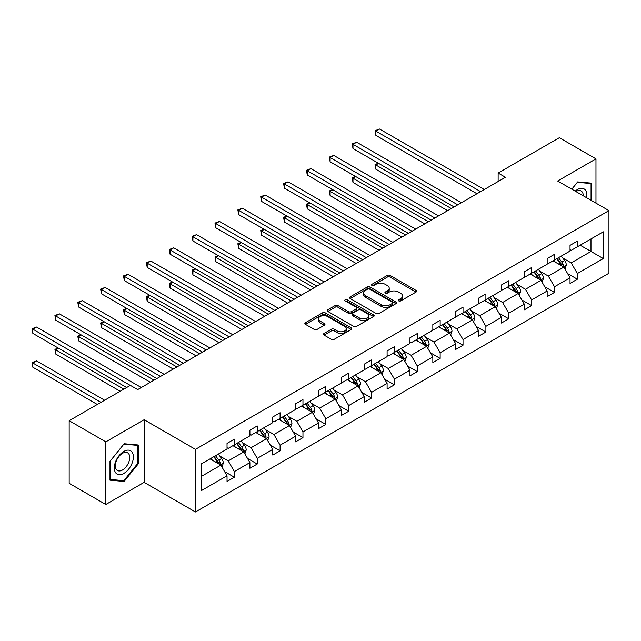 <?xml version="1.0" encoding="UTF-8"?>
<svg xmlns="http://www.w3.org/2000/svg" width="641" height="641" viewBox="0 0 641 641"><rect width="100%" height="100%" fill="white"/><g stroke="black" fill="none" stroke-linecap="round" stroke-linejoin="round"><path stroke-width="0.96" d="M398.718 300.901A1.426 0.825 0 0 0 400.737 300.901L416.025 292.072A2.035 1.178 0 0 0 416.618 291.238A2.035 1.178 0 0 0 416.025 290.413L390.121 275.462A2.035 1.178 0 0 0 387.244 275.462L371.956 284.284A1.426 0.825 0 0 0 371.54 284.868A1.426 0.825 0 0 0 371.956 285.445A1.426 0.825 0 0 0 373.975 285.445L375.955 284.308A6.514 3.758 0 0 1 385.161 284.308L387.316 285.549A6.514 3.758 0 0 1 389.223 288.21A6.514 3.758 0 0 1 387.316 290.87L385.337 292.008A1.426 0.825 0 0 0 384.921 292.592A1.426 0.825 0 0 0 385.337 293.177A1.426 0.825 0 0 0 387.356 293.177L389.335 292.032A6.514 3.758 0 0 1 398.542 292.032L400.697 293.274A6.514 3.758 0 0 1 402.604 295.934A6.514 3.758 0 0 1 400.697 298.594L398.718 299.74A1.426 0.825 0 0 0 398.301 300.317A1.426 0.825 0 0 0 398.718 300.901L398.718 299.74M324.082 333.44A2.035 1.178 0 0 0 323.489 334.273A2.035 1.178 0 0 0 324.082 335.099L331.349 339.297A2.035 1.178 0 0 0 334.225 339.297L351.204 329.498A2.035 1.178 0 0 0 351.797 328.665A2.035 1.178 0 0 0 351.204 327.831L325.308 312.88A2.035 1.178 0 0 0 322.431 312.88L305.453 322.679A2.035 1.178 0 0 0 304.852 323.513A2.035 1.178 0 0 0 305.453 324.346L314.226 329.41A2.035 1.178 0 0 0 317.103 329.41L324.37 325.219A2.035 1.178 0 0 0 324.963 324.386A2.035 1.178 0 0 0 324.37 323.553L320.019 321.045A5.44 3.141 0 0 1 318.425 318.817A5.44 3.141 0 0 1 321.782 315.917A5.44 3.141 0 0 1 327.719 316.598L344.762 326.445A5.44 3.141 0 0 1 346.356 328.665A5.44 3.141 0 0 1 342.999 331.565A5.44 3.141 0 0 1 337.07 330.884L334.225 329.25A2.035 1.178 0 0 0 331.349 329.25L324.082 333.44L324.082 335.099M144.137 419.735L105.813 441.865L69.164 420.704L69.164 483.33L105.813 504.491L144.137 482.361L195.441 511.983L195.441 449.357L144.137 419.735L144.137 482.361M595.978 203.133L595.978 158.872L557.646 181.002L608.95 210.617L195.441 449.357M595.978 158.872L559.329 137.711L498.137 173.046L498.137 181.507M69.164 420.704L130.363 385.377L137.695 389.608L505.461 177.277L498.137 173.046M376.099 313.465A2.035 1.178 0 0 0 378.975 313.465L395.954 303.658A2.035 1.178 0 0 0 396.547 302.832A2.035 1.178 0 0 0 395.954 301.999L370.049 287.048A2.035 1.178 0 0 0 367.173 287.048L350.194 296.847A2.035 1.178 0 0 0 349.601 297.68A2.035 1.178 0 0 0 350.194 298.514L376.099 313.465M345.803 301.206A1.426 0.825 0 0 1 347.246 301.406L347.246 299.716L373.575 314.915A2.035 1.178 0 0 1 374.176 315.749A2.035 1.178 0 0 1 373.575 316.582L356.596 326.381A2.035 1.178 0 0 1 353.72 326.381L327.823 311.43L335.091 307.263L335.091 305.573L327.823 309.763A2.035 1.178 0 0 0 327.231 310.597A2.035 1.178 0 0 0 327.823 311.43L327.823 309.763M335.091 307.263A2.035 1.178 0 0 1 337.967 307.263L337.967 305.573A2.035 1.178 0 0 0 335.091 305.573M337.967 305.573L348.472 311.638A2.035 1.178 0 0 0 351.348 311.638L356.172 308.85A2.035 1.178 0 0 0 356.765 308.025A2.035 1.178 0 0 0 356.172 307.191L345.235 300.877A1.426 0.825 0 0 1 344.818 300.3A1.426 0.825 0 0 1 345.691 299.539A1.426 0.825 0 0 1 347.246 299.716M105.813 441.865L105.813 504.491M201.09 464.036L227.034 449.061L227.034 443.388L234.358 439.157L234.358 444.83L249.902 435.856L249.902 430.183L257.225 425.953L257.225 431.625L272.77 422.651L272.77 416.987L280.093 412.756L280.093 418.421L295.629 409.455L295.629 403.782L302.961 399.551L302.961 405.224L318.497 396.25L318.497 390.577L325.828 386.347L325.828 392.02L341.365 383.046L341.365 377.381L348.696 373.15L348.696 378.815L364.232 369.849L364.232 364.176L371.564 359.946L371.564 365.618L387.1 356.644L387.1 350.972L394.431 346.741L394.431 352.414L409.968 343.44L409.968 337.775L417.291 333.544L417.291 339.209L432.835 330.243L432.835 324.57L440.159 320.34L440.159 326.013L455.703 317.039L455.703 311.366L463.026 307.135L463.026 312.808L478.563 303.834L478.563 298.169L485.894 293.939L485.894 299.603L501.43 290.637L501.43 284.965L508.762 280.734L508.762 286.407L524.298 277.433L524.298 271.76L531.629 267.529L531.629 273.202L547.166 264.228L547.166 258.563L554.497 254.333L554.497 259.998L570.033 251.032L570.033 245.359L577.365 241.128L577.365 246.801L603.309 231.818L603.309 258.563L577.365 273.539L577.365 279.212L570.033 283.442L570.033 277.769L554.497 286.743L554.497 292.408L547.166 296.647L547.166 290.974L531.629 299.948L531.629 305.613L524.298 309.843L524.298 304.179L508.762 313.145L508.762 318.817L501.43 323.048L501.43 317.375L485.894 326.349L485.894 332.022L478.563 336.253L478.563 330.58L463.026 339.554L463.026 345.219L455.703 349.449L455.703 343.784L440.159 352.75L440.159 358.423L432.835 362.654L432.835 356.981L417.291 365.955L417.291 371.628L409.968 375.858L409.968 370.186L394.431 379.16L394.431 384.824L387.1 389.055L387.1 383.39L371.564 392.356L371.564 398.029L364.232 402.26L364.232 396.587L348.696 405.561L348.696 411.234L341.365 415.464L341.365 409.791L325.828 418.765L325.828 424.43L318.497 428.661L318.497 422.996L302.961 431.962L302.961 437.635L295.629 441.865L295.629 436.192L280.093 445.166L280.093 450.839L272.77 455.07L272.77 449.397L257.225 458.371L257.225 464.036L249.902 468.267L249.902 462.602L234.358 471.568L234.358 477.241L227.034 481.471L227.034 475.798L201.09 490.782L201.09 464.036M195.441 511.983L608.95 273.242L608.95 210.617M232.899 445.671L243.74 451.937L228.204 460.903L219.719 456.007M228.204 460.903L234.358 471.568M243.74 451.937L249.902 462.602M227.034 447.706L228.204 448.38L234.358 444.83M255.759 432.475L266.608 438.732L251.072 447.706L242.586 442.803M251.072 447.706L257.225 458.371M266.608 438.732L272.77 449.397M249.902 434.502L251.072 435.183L257.225 431.625M278.627 419.27L289.476 425.528L273.939 434.502L265.454 429.606M273.939 434.502L280.093 445.166M289.476 425.528L295.629 436.192M272.77 421.297L273.939 421.978L280.093 418.421M301.494 406.065L312.343 412.331L296.807 421.297L288.322 416.402M296.807 421.297L302.961 431.962M312.343 412.331L318.497 422.996M295.629 408.101L296.807 408.774L302.961 405.224M324.362 392.869L335.211 399.127L319.675 408.101L311.189 403.197M319.675 408.101L325.828 418.765M335.211 399.127L341.365 409.791M318.497 394.896L319.675 395.577L325.828 392.02M347.23 379.664L358.079 385.922L342.542 394.896L334.057 390M342.542 394.896L348.696 405.561M358.079 385.922L364.232 396.587M341.365 381.691L342.542 382.373L348.696 378.815M370.097 366.46L380.946 372.725L365.402 381.691L356.925 376.796M365.402 381.691L371.564 392.356M380.946 372.725L387.1 383.39M364.232 368.495L365.402 369.168L371.564 365.618M392.965 353.263L403.806 359.521L388.27 368.495L379.784 363.591M388.27 368.495L394.431 379.16M403.806 359.521L409.968 370.186M387.1 355.29L388.27 355.971L394.431 352.414M415.833 340.059L426.674 346.316L411.137 355.29L402.652 350.395M411.137 355.29L417.291 365.955M426.674 346.316L432.835 356.981M409.968 342.086L411.137 342.767L417.291 339.209M438.692 326.854L449.541 333.12L434.005 342.086L425.52 337.19M434.005 342.086L440.159 352.75M449.541 333.12L455.703 343.784M432.835 328.889L434.005 329.562L440.159 326.013M461.56 313.657L472.409 319.915L456.873 328.889L448.388 323.985M456.873 328.889L463.026 339.554M472.409 319.915L478.563 330.58M455.703 315.684L456.873 316.358L463.026 312.808M484.428 300.453L495.277 306.71L479.74 315.684L471.255 310.789M479.74 315.684L485.894 326.349M495.277 306.71L501.43 317.375M478.563 302.48L479.74 303.161L485.894 299.603M507.295 287.248L518.144 293.514L502.608 302.48L494.123 297.584M502.608 302.48L508.762 313.145M518.144 293.514L524.298 304.179M501.43 289.283L502.608 289.956L508.762 286.407M530.163 274.052L541.012 280.309L525.476 289.283L516.991 284.38M525.476 289.283L531.629 299.948M541.012 280.309L547.166 290.974M524.298 276.079L525.476 276.752L531.629 273.202M553.031 260.847L563.88 267.105L548.335 276.079L539.858 271.183M548.335 276.079L554.497 286.743M563.88 267.105L570.033 277.769M547.166 262.874L548.335 263.555L554.497 259.998M580.145 245.191L590.994 251.448L571.203 262.874L562.718 257.978M571.203 262.874L577.365 273.539M603.309 258.563L590.994 251.448L590.994 238.925L603.309 231.818M570.033 249.678L571.203 250.351L577.365 246.801M201.09 476.559L220.873 465.134L210.032 458.876M220.873 465.134L227.034 475.798M567.614 273.579L577.365 279.212M544.746 286.783L554.497 292.408M521.878 299.988L531.629 305.613M499.01 313.185L508.762 318.817M476.151 326.389L485.894 332.022M453.283 339.594L463.026 345.219M430.415 352.79L440.159 358.423M407.548 365.995L417.291 371.628M384.68 379.2L394.431 384.824M361.812 392.396L371.564 398.029M338.945 405.601L348.696 411.234M316.077 418.805L325.828 424.43M293.217 432.01L302.961 437.635M270.35 445.207L280.093 450.839M247.482 458.411L257.225 464.036M224.614 471.616L234.358 477.241M591.803 200.713L591.803 183.166L577.653 181.9L571.804 189.175M138.28 463.86L138.28 444.998L124.13 443.74L109.988 461.336L109.988 480.197L124.13 481.455L138.28 463.86L137.543 463.443M399.287 301.102L400.697 300.284A6.514 3.758 0 0 0 402.604 297.624L402.604 295.934M389.223 288.21L389.223 289.9A6.514 3.758 0 0 1 387.316 292.56L385.906 293.378M415.993 292.088L390.121 277.152A2.035 1.178 0 0 0 387.244 277.152L372.525 285.646M395.954 301.999L395.954 303.658L370.049 288.738A2.035 1.178 0 0 0 367.173 288.738L350.226 298.53M392.356 303.409A1.426 0.825 0 0 0 392.773 302.832A1.426 0.825 0 0 0 392.356 302.248L369.625 289.123A1.426 0.825 0 0 0 367.605 289.123L365.522 290.325A6.514 3.758 0 0 0 363.615 292.985A6.514 3.758 0 0 0 365.522 295.645L381.058 304.619A6.514 3.758 0 0 0 390.265 304.619L392.356 303.409L392.356 305.108A1.426 0.825 0 0 0 392.773 304.523L392.773 302.832M363.615 292.985L363.615 294.676A6.514 3.758 0 0 0 365.522 297.336L365.522 295.645M392.356 305.108L390.265 306.31A6.514 3.758 0 0 1 381.058 306.31L365.522 297.336M337.967 307.263L348.472 313.329A2.035 1.178 0 0 0 351.348 313.329L356.172 310.548A2.035 1.178 0 0 0 356.765 309.715L356.765 308.025M347.246 301.406L373.551 316.59M359.369 317.928A5.44 3.141 0 0 0 365.298 318.609A5.44 3.141 0 0 0 368.663 315.709A5.44 3.141 0 0 0 367.069 313.481L361.059 310.012A2.035 1.178 0 0 0 358.183 310.012L353.359 312.8A2.035 1.178 0 0 0 352.766 313.625A2.035 1.178 0 0 0 353.359 314.459L359.369 317.928L359.369 319.619A5.44 3.141 0 0 0 365.298 320.3A5.44 3.141 0 0 0 368.663 317.399L368.663 315.709M352.766 313.625L352.766 315.324A2.035 1.178 0 0 0 353.359 316.149L353.359 314.459M359.369 319.619L353.359 316.149M346.356 328.665L346.356 330.355A5.44 3.141 0 0 1 342.999 333.264A5.44 3.141 0 0 1 337.07 332.583L334.225 330.94A2.035 1.178 0 0 0 331.349 330.94L324.114 335.115M318.425 318.817L318.425 320.516A5.44 3.141 0 0 0 320.019 322.735L320.019 321.045M324.346 325.235L320.019 322.735M351.204 327.831L351.204 329.498L325.308 314.571A2.035 1.178 0 0 0 322.431 314.571L305.477 324.362M122.639 480.598L124.13 481.455M564.993 269.036L566.34 265.142A5.497 3.173 -120 0 0 564.585 260.47L561.292 256.071M555.394 262.209L553.968 260.302M378.639 163.383L375.858 164.985L375.858 169.216L447.634 210.665M563.062 266.64L563.375 265.382A5.497 3.173 -120 0 0 561.796 262.073L558.511 257.682M557.133 258.475L560.755 263.315A2.796 1.619 60 0 1 561.26 264.164L563.375 265.382M556.749 258.7L560.042 263.09A5.497 3.173 60 0 1 561.412 265.686M375.858 169.216L375.049 164.521L451.304 208.549M375.049 164.521L378.318 163.191M480.622 191.619L375.858 131.133L379.52 129.017L484.284 189.504M476.952 193.734L375.858 135.371L375.858 131.133L375.049 130.668L379.52 129.017M375.858 135.371L375.049 130.668M542.126 282.24L543.472 278.346A5.497 3.173 -120 0 0 541.717 273.667L538.424 269.276M532.527 275.414L531.101 273.507M355.779 176.579L352.991 178.19L352.991 182.421L424.767 223.861M540.195 279.845L540.507 278.579A5.497 3.173 -120 0 0 538.937 275.277L535.644 270.887M534.265 271.68L537.887 276.511A2.796 1.619 60 0 1 538.4 277.361L540.507 278.579M533.881 271.896L537.174 276.295A5.497 3.173 60 0 1 538.544 278.883M352.991 182.421L352.181 177.725L428.436 221.746M352.181 177.725L355.451 176.395M519.258 295.445L520.604 291.551A5.497 3.173 -120 0 0 518.849 286.872L515.564 282.481M509.659 288.61L508.233 286.711M332.911 189.784L330.123 191.395L330.123 195.625L401.907 237.066M517.335 293.041L517.64 291.783A5.497 3.173 -120 0 0 516.069 288.482L512.776 284.083M511.398 284.876L515.019 289.716A2.796 1.619 60 0 1 515.532 290.565L517.64 291.783M511.013 285.101L514.306 289.492A5.497 3.173 60 0 1 515.676 292.088M330.123 195.625L329.314 190.93L405.569 234.951M329.314 190.93L332.583 189.6M457.754 204.824L352.991 144.337L356.652 142.222L461.416 202.708M454.084 206.939L352.991 148.568L352.991 144.337L352.181 143.872L356.652 142.222M352.991 148.568L352.181 143.872M434.886 218.02L330.123 157.542L333.785 155.426L438.548 215.905M431.217 220.135L330.123 161.772L330.123 157.542L329.314 157.077L333.785 155.426M330.123 161.772L329.314 157.077M586.643 197.74A13.477 7.78 120 0 0 575.193 191.13M583.238 195.777A10.2 5.889 120 0 0 581.123 190.986A10.2 5.889 120 0 0 575.922 191.547M571.836 189.191L577.365 182.316L591.066 183.542L591.066 200.296M590.161 183.014L591.066 183.542M132.094 463.163A13.477 7.78 120 0 0 128.601 450.15A13.477 7.78 120 0 0 115.588 461.696A13.477 7.78 120 0 0 119.074 474.709A13.477 7.78 120 0 0 132.094 463.163M128.753 462.217A10.2 5.889 120 0 0 127.607 452.826A10.2 5.889 120 0 0 116.253 461.103A10.2 5.889 120 0 0 117.399 470.494A10.2 5.889 120 0 0 128.753 462.217M110.132 479.476L110.132 461.208L123.841 444.157L137.543 445.383L137.543 463.651L123.841 480.702L109.988 479.396M136.637 444.854L137.543 445.383M496.39 308.642L497.737 304.747A5.497 3.173 -120 0 0 495.982 300.076L492.697 295.677M486.791 301.815L485.365 299.908M310.044 202.989L307.255 204.591L307.255 208.822L379.039 250.27M494.467 306.246L494.772 304.988A5.497 3.173 -120 0 0 493.201 301.679L489.908 297.288M488.53 298.081L492.152 302.921A2.796 1.619 60 0 1 492.665 303.77L494.772 304.988M488.154 298.305L491.439 302.696A5.497 3.173 60 0 1 492.809 305.292M307.255 208.822L306.454 204.126L382.701 248.155M306.454 204.126L309.723 202.796M412.019 231.225L307.255 170.738L310.917 168.623L415.68 229.109M408.357 233.34L307.255 174.977L307.255 170.738L306.454 170.274L310.917 168.623M307.255 174.977L306.454 170.274M473.523 321.846L474.869 317.952A5.497 3.173 -120 0 0 473.122 313.273L469.829 308.882M463.924 315.019L462.498 313.112M287.176 216.185L284.388 217.796L284.388 222.026L356.172 263.467M471.6 319.45L471.904 318.184A5.497 3.173 -120 0 0 470.334 314.883L467.041 310.492M465.662 311.286L469.292 316.117A2.796 1.619 60 0 1 469.797 316.966L471.904 318.184M465.286 311.502L468.571 315.901A5.497 3.173 60 0 1 469.941 318.489M284.388 222.026L283.586 217.331L359.833 261.352M283.586 217.331L286.856 216.001M389.151 244.429L284.388 183.943L288.057 181.828L392.813 242.314M385.489 246.545L284.388 188.174L284.388 183.943L283.586 183.478L288.057 181.828M284.388 188.174L283.586 183.478M450.655 335.051L452.001 331.157A5.497 3.173 -120 0 0 450.254 326.477L446.961 322.086M441.056 328.216L439.63 326.317M264.308 229.39L261.52 231L261.52 235.231L333.304 276.672M448.732 332.647L449.037 331.389A5.497 3.173 -120 0 0 447.466 328.088L444.173 323.689M442.803 324.482L446.424 329.322A2.796 1.619 60 0 1 446.929 330.171L449.037 331.389M442.418 324.707L445.711 329.097A5.497 3.173 60 0 1 447.073 331.693M261.52 235.231L260.719 230.536L336.966 274.556M260.719 230.536L263.988 229.206M366.283 257.626L261.52 197.148L265.19 195.032L369.945 255.511M362.622 259.741L261.52 201.378L261.52 197.148L260.719 196.683L265.19 195.032M261.52 201.378L260.719 196.683M427.787 348.247L429.141 344.353A5.497 3.173 -120 0 0 427.387 339.682L424.094 335.283M418.188 341.421L416.762 339.514M241.441 242.594L238.66 244.197L238.66 248.428L310.436 289.876M425.864 345.852L426.169 344.594A5.497 3.173 -120 0 0 424.598 341.284L421.305 336.894M419.935 337.687L423.557 342.526A2.796 1.619 60 0 1 424.062 343.376L426.169 344.594M419.551 337.911L422.844 342.302A5.497 3.173 60 0 1 424.214 344.898M238.66 248.428L237.851 243.732L314.098 287.761M237.851 243.732L241.12 242.402M343.416 270.831L238.66 210.344L242.322 208.229L347.085 268.715M339.754 272.946L238.66 214.583L238.66 210.344L237.851 209.879L242.322 208.229M238.66 214.583L237.851 209.879M404.92 361.452L406.274 357.558A5.497 3.173 -120 0 0 404.519 352.879L401.226 348.488M395.329 354.625L393.895 352.718M218.573 255.791L215.793 257.402L215.793 261.632L287.569 303.073M402.997 359.056L403.309 357.79A5.497 3.173 -120 0 0 401.731 354.489L398.446 350.098M397.067 350.891L400.689 355.723A2.796 1.619 60 0 1 401.194 356.572L403.309 357.79M396.683 351.108L399.976 355.507A5.497 3.173 60 0 1 401.346 358.095M215.793 261.632L214.983 256.937L291.238 300.958M214.983 256.937L218.252 255.607M320.548 284.035L215.793 223.549L219.454 221.433L324.218 281.92M316.886 286.15L215.793 227.779L215.793 223.549L214.983 223.084L219.454 221.433M215.793 227.779L214.983 223.084M382.06 374.656L383.406 370.762A5.497 3.173 -120 0 0 381.651 366.083L378.358 361.692M372.461 367.822L371.035 365.923M195.705 268.996L192.925 270.606L192.925 274.837L264.701 316.277M380.129 372.253L380.442 370.995A5.497 3.173 -120 0 0 378.863 367.694L375.578 363.295M374.2 364.088L377.821 368.928A2.796 1.619 60 0 1 378.326 369.777L380.442 370.995M373.815 364.312L377.108 368.703A5.497 3.173 60 0 1 378.478 371.299M192.925 274.837L192.116 270.141L268.371 314.162M192.116 270.141L195.385 268.811M297.688 297.232L192.925 236.753L196.587 234.638L301.35 295.116M294.019 299.355L192.925 240.984L192.925 236.753L192.116 236.289L196.587 234.638M192.925 240.984L192.116 236.289M359.192 387.853L360.538 383.959A5.497 3.173 -120 0 0 358.784 379.288L355.491 374.889M349.593 381.026L348.167 379.119M172.846 282.2L170.057 283.803L170.057 288.033L241.833 329.482M357.261 385.457L357.574 384.199A5.497 3.173 -120 0 0 356.003 380.89L352.71 376.499M351.332 377.293L354.954 382.132A2.796 1.619 60 0 1 355.467 382.981L357.574 384.199M350.947 377.517L354.241 381.908A5.497 3.173 60 0 1 355.611 384.504M170.057 288.033L169.248 283.338L245.503 327.367M169.248 283.338L172.517 282.008M336.325 401.058L337.671 397.164A5.497 3.173 -120 0 0 335.916 392.484L332.631 388.093M326.726 394.231L325.299 392.324M149.978 295.397L147.19 297.007L147.19 301.238L218.974 342.679M334.402 398.662L334.706 397.396A5.497 3.173 -120 0 0 333.136 394.095L329.843 389.704M328.464 390.497L332.086 395.329A2.796 1.619 60 0 1 332.599 396.178L334.706 397.396M328.08 390.714L331.373 395.112A5.497 3.173 60 0 1 332.743 397.7M147.19 301.238L146.38 296.543L222.635 340.563M146.38 296.543L149.649 295.213M313.457 414.262L314.803 410.368A5.497 3.173 -120 0 0 313.048 405.689L309.763 401.298M303.858 407.428L302.432 405.529M127.11 308.601L124.322 310.212L124.322 314.443L196.106 355.883M311.534 411.859L311.838 410.601A5.497 3.173 -120 0 0 310.268 407.299L306.975 402.901M305.597 403.694L309.218 408.533A2.796 1.619 60 0 1 309.731 409.383L311.838 410.601M305.22 403.918L308.505 408.309A5.497 3.173 60 0 1 309.875 410.905M124.322 314.443L123.521 309.747L199.768 353.768M123.521 309.747L126.79 308.417M290.589 427.459L291.935 423.565A5.497 3.173 -120 0 0 290.189 418.893L286.896 414.495M280.99 420.632L279.564 418.725M104.243 321.806L101.454 323.409L101.454 327.639L173.238 369.088M288.666 425.063L288.971 423.805A5.497 3.173 -120 0 0 287.4 420.496L284.107 416.105M282.729 416.898L286.351 421.738A2.796 1.619 60 0 1 286.864 422.587L288.971 423.805M282.352 417.123L285.638 421.514A5.497 3.173 60 0 1 287.008 424.11M101.454 327.639L100.653 322.944L176.9 366.973M100.653 322.944L103.922 321.614M267.722 440.663L269.068 436.769A5.497 3.173 -120 0 0 267.321 432.09L264.028 427.699M258.123 433.837L256.696 431.93M81.375 335.003L78.587 336.613L78.587 340.844L150.371 382.284M265.799 438.268L266.103 437.002A5.497 3.173 -120 0 0 264.533 433.701L261.24 429.31M259.869 430.103L263.491 434.935A2.796 1.619 60 0 1 263.996 435.784L266.103 437.002M259.485 430.319L262.778 434.718A5.497 3.173 60 0 1 264.14 437.306M78.587 340.844L77.785 336.148L154.032 380.169M77.785 336.148L81.054 334.818M244.854 453.868L246.208 449.974A5.497 3.173 -120 0 0 244.453 445.295L241.16 440.904M235.255 447.033L233.829 445.134M58.507 348.207L55.719 349.818L55.719 354.048L120.171 391.258M242.931 451.464L243.235 450.206A5.497 3.173 -120 0 0 241.665 446.905L238.372 442.506M237.002 443.308L240.623 448.139A2.796 1.619 60 0 1 241.128 448.988L243.235 450.206M236.617 443.524L239.91 447.915A5.497 3.173 60 0 1 241.28 450.511M55.719 354.048L54.918 349.353L123.841 389.143M54.918 349.353L58.187 348.023M274.821 310.436L170.057 249.95L173.719 247.835L278.482 308.321M271.151 312.552L170.057 254.189L170.057 249.95L169.248 249.485L173.719 247.835M170.057 254.189L169.248 249.485M251.953 323.641L147.19 263.155L150.851 261.039L255.615 321.526M248.283 325.756L147.19 267.385L147.19 263.155L146.38 262.69L150.851 261.039M147.19 267.385L146.38 262.69M229.085 336.837L124.322 276.359L127.984 274.244L232.747 334.722M225.424 338.961L124.322 280.59L124.322 276.359L123.521 275.894L127.984 274.244M124.322 280.59L123.521 275.894M206.218 350.042L101.454 289.556L105.124 287.44L209.879 347.927M202.556 352.157L101.454 293.794L101.454 289.556L100.653 289.091L105.124 287.44M101.454 293.794L100.653 289.091M183.35 363.247L78.587 302.76L82.256 300.645L187.012 361.131M179.688 365.362L78.587 306.991L78.587 302.76L77.785 302.296L82.256 300.645M78.587 306.991L77.785 302.296M160.482 376.443L55.719 315.965L59.389 313.85L164.152 374.328M156.821 378.567L55.719 320.196L55.719 315.965L54.918 315.5L59.389 313.85M55.719 320.196L54.918 315.5M221.986 467.065L223.34 463.171A5.497 3.173 -120 0 0 221.586 458.499L218.293 454.1M212.395 460.238L210.961 458.331M104.635 400.224L36.521 360.899L32.859 363.014L32.859 367.245L97.304 404.463M220.063 464.669L220.376 463.411A5.497 3.173 -120 0 0 218.797 460.102L215.512 455.711M214.134 456.504L217.756 461.344A2.796 1.619 60 0 1 218.26 462.193L220.376 463.411M213.749 456.729L217.043 461.119A5.497 3.173 60 0 1 218.413 463.715M32.859 367.245L32.05 362.55L100.974 402.34M32.05 362.55L36.521 360.899M130.291 385.417L32.859 329.17L36.521 327.046L141.284 387.533M126.622 387.533L32.859 333.4L32.859 329.17L32.05 328.697L36.521 327.046M32.859 333.4L32.05 328.697M400.697 300.284L400.697 298.594M385.337 293.177L385.337 292.008M387.316 292.56L387.316 290.87M371.956 285.445L371.956 284.284M387.244 277.152L387.244 275.462M390.121 277.152L390.121 275.462M416.025 292.072L416.025 290.413M350.194 298.514L350.194 296.847M367.173 288.738L367.173 287.048M370.049 288.738L370.049 287.048M381.058 306.31L381.058 304.619M390.265 306.31L390.265 304.619M348.472 313.329L348.472 311.638M351.348 313.329L351.348 311.638M356.172 310.548L356.172 308.85M373.575 316.582L373.575 314.915M331.349 330.94L331.349 329.25M334.225 330.94L334.225 329.25M337.07 332.583L337.07 330.884M324.37 325.219L324.37 323.553M305.453 324.346L305.453 322.679M322.431 314.571L322.431 312.88M325.308 314.571L325.308 312.88M563.479 266.88L566.299 265.254M561.796 262.073L564.585 260.47M558.479 263.996L560.042 263.09M540.611 280.085L543.432 278.45M538.937 275.277L541.717 273.667M535.612 277.192L537.174 276.295M517.744 293.282L520.572 291.655M516.069 288.482L518.849 286.872M512.744 290.397L514.306 289.492M494.884 306.486L497.704 304.86M493.201 301.679L495.982 300.076M489.876 303.602L491.439 302.696M472.016 319.691L474.837 318.056M470.334 314.883L473.122 313.273M467.009 316.798L468.571 315.901M449.149 332.887L451.969 331.261M447.466 328.088L450.254 326.477M444.149 330.003L445.711 329.097M426.281 346.092L429.101 344.465M424.598 341.284L427.387 339.682M421.281 343.207L422.844 342.302M403.413 359.297L406.234 357.662M401.731 354.489L404.519 352.879M398.414 356.404L399.976 355.507M380.546 372.493L383.366 370.867M378.863 367.694L381.651 366.083M375.546 369.609L377.108 368.703M357.678 385.698L360.498 384.071M356.003 380.89L358.784 379.288M352.678 382.813L354.241 381.908M334.81 398.902L337.639 397.268M333.136 394.095L335.916 392.484M329.811 396.01L331.373 395.112M311.951 412.099L314.771 410.472M310.268 407.299L313.048 405.689M306.943 409.214L308.505 408.309M289.083 425.303L291.903 423.677M287.4 420.496L290.189 418.893M284.075 422.419L285.638 421.514M266.215 438.508L269.036 436.874M264.533 433.701L267.321 432.09M261.216 435.616L262.778 434.718M243.348 451.705L246.168 450.078M241.665 446.905L244.453 445.295M238.348 448.82L239.91 447.915M220.48 464.909L223.3 463.283M218.797 460.102L221.586 458.499M215.48 462.025L217.043 461.119"/></g></svg>
